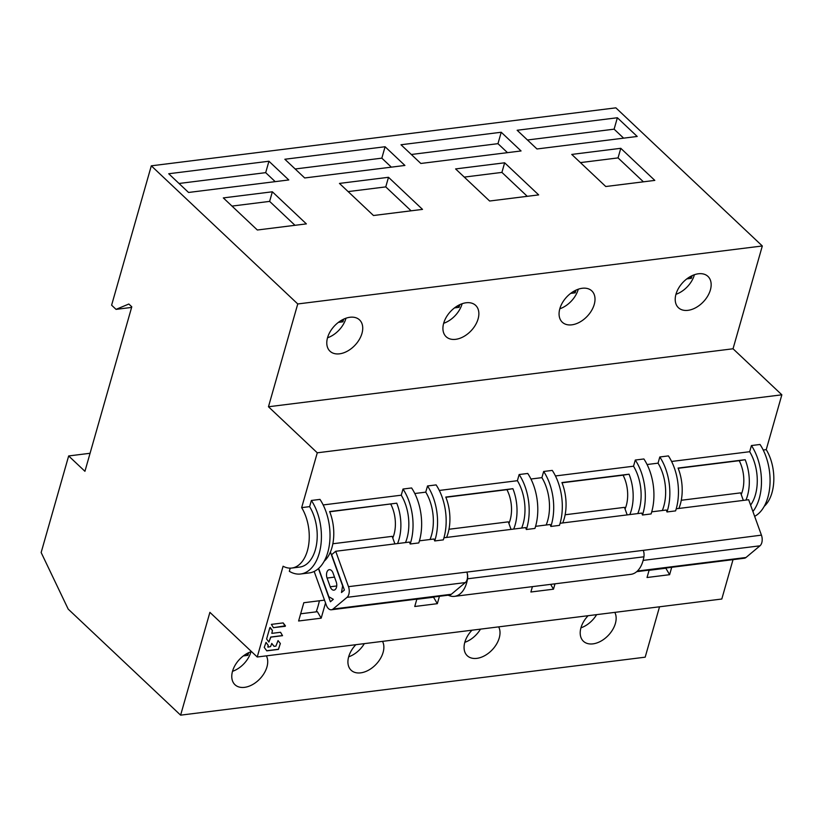 <?xml version="1.0" encoding="UTF-8"?>
<svg xmlns="http://www.w3.org/2000/svg" width="823" height="823" viewBox="0 0 823 823"><rect width="100%" height="100%" fill="white"/><g stroke="black" fill="none" stroke-linecap="round" stroke-linejoin="round"><path stroke-width="1.23" d="M68.659 455.952L84.934 471.301L131.783 306.814L128.83 304.026L116.043 309.366L111.609 305.179L151.309 165.824L297.751 303.954L268.463 406.757L317.277 452.804L301.66 507.626A36.593 21.676 82.9 0 1 307.401 550.721A36.593 21.676 82.9 0 1 291.815 568.045A36.593 21.676 82.9 0 1 283.091 566.234L257.229 657.001L209.896 612.353L180.618 715.156L68.196 609.113L41.15 552.521L68.659 455.952L90.067 453.278M291.815 568.045L299.778 567.057A36.593 21.676 -97.1 0 0 315.363 549.723A36.593 21.676 -97.1 0 0 309.623 506.639L311.372 500.466A43.578 25.811 82.9 0 1 319.211 553.354A43.578 25.811 82.9 0 1 300.642 573.991A43.578 25.811 82.9 0 1 289.326 571.306L290.221 568.148M733.026 559.65L721.802 599.021L257.229 657.001M324.509 600.132L303.81 602.724L298.605 620.995L321.186 618.176L317.4 611.705L300.652 613.793M325.527 602.95L321.186 618.176M532.419 586.634L530.886 592.004L553.478 589.186L550.649 584.361M555 583.816L553.478 589.186M416.85 599.103L414.751 606.5L437.332 603.681L433.546 597.21L416.798 599.298M439.441 596.284L437.332 603.681M649.141 570.113L647.032 577.509L669.613 574.691L665.828 568.22L649.08 570.308M671.722 567.294L669.613 574.691M264.245 647.403L266.796 650.849L278.483 649.388L280.314 643.463L278.04 640.582L275.9 646.148L273.997 646.322L271.796 643.442L270.551 646.59L268.01 647.135L268.236 645.386L266.035 642.382L264.245 647.403M274.131 646.374L271.744 643.421M280.54 632.301L282.536 635.675L270.86 637.125L268.895 642.063L266.611 638.998L269.831 627.692L272.464 630.511L270.242 627.465M282.536 635.675L280.581 632.321M272.372 630.418L271.929 633.36L280.468 632.29M271.806 633.319L272.464 630.511M283.163 622.929L285.2 626.324L273.37 627.63M285.468 625.902L283.194 622.939M273.473 627.723L271.374 624.379L283.081 622.918M301.66 507.626L309.623 506.639M151.309 165.824L615.871 107.844L762.314 245.974L733.036 348.777L781.85 394.814L317.277 452.804M781.85 394.814L766.234 449.646L763.219 450.027M671.599 461.456L749.671 451.714L751.43 445.552L760.03 444.471A43.578 25.811 -97.1 0 1 767.859 497.359A43.578 25.811 -97.1 0 1 754.65 516.319M647.073 464.522L658.05 463.154L659.799 456.981L668.41 455.911A43.578 25.811 -97.1 0 1 676.239 508.789A43.578 25.811 -97.1 0 1 675.59 510.888L666.99 511.957L666.291 510.013L651.723 511.834A43.578 25.811 -97.1 0 0 643.884 458.967L635.284 460.047A43.578 25.811 82.9 0 1 643.113 512.924A43.578 25.811 82.9 0 1 642.475 515.013L641.765 513.079L560.103 523.274A43.578 25.811 -97.1 0 0 552.264 470.406L543.664 471.476A43.578 25.811 82.9 0 1 551.492 524.364A43.578 25.811 82.9 0 1 550.844 526.453L550.145 524.508L535.578 526.329M555.453 475.951L633.525 466.209L635.284 460.047M530.938 479.017L541.904 477.649L543.664 471.476M439.307 490.446L517.389 480.704L519.138 474.542L527.749 473.462A43.578 25.811 -97.1 0 1 535.578 526.35A43.578 25.811 -97.1 0 1 534.929 528.438L526.329 529.508L525.63 527.574L443.957 537.769A43.578 25.811 -97.1 0 0 436.118 484.901L427.518 485.971A43.578 25.811 82.9 0 1 435.346 538.859A43.578 25.811 82.9 0 1 434.709 540.948L433.999 539.003L419.442 540.824M414.792 493.512L425.758 492.144L427.518 485.971M323.172 504.941L401.243 495.199L403.003 489.037L411.603 487.957A43.578 25.811 -97.1 0 1 419.432 540.845A43.578 25.811 -97.1 0 1 418.784 542.933L410.183 544.003L409.484 542.069L335.712 551.276L348.479 586.665A8.076 4.784 82.9 0 1 348.839 594.257A8.076 4.784 82.9 0 1 347.028 597.344L333.027 609.041A8.076 4.784 82.9 0 1 331.402 609.771A8.076 4.784 82.9 0 1 326.33 605.172L314.17 571.45M311.372 500.466L319.982 499.396A43.578 25.811 -97.1 0 1 327.811 552.274A43.578 25.811 -97.1 0 1 309.242 572.921L300.642 573.991M733.036 348.777L268.463 406.757M762.314 245.974L297.751 303.954M675.981 294.202A21.521 14.094 133.3 0 0 678.419 307.709A21.521 14.094 133.3 0 0 695.991 307.576A21.521 14.094 133.3 0 0 710.393 289.912A21.521 14.094 133.3 0 0 707.955 276.405A21.521 14.094 133.3 0 0 690.384 276.538A21.521 14.094 133.3 0 0 675.981 294.202M327.554 337.687A21.521 14.094 133.3 0 0 329.992 351.205A21.521 14.094 133.3 0 0 347.563 351.061A21.521 14.094 133.3 0 0 361.966 333.397A21.521 14.094 133.3 0 0 359.528 319.89A21.521 14.094 133.3 0 0 341.957 320.024A21.521 14.094 133.3 0 0 327.554 337.687M559.835 308.697A21.521 14.094 133.3 0 0 562.274 322.204A21.521 14.094 133.3 0 0 579.845 322.071A21.521 14.094 133.3 0 0 594.247 304.407A21.521 14.094 133.3 0 0 591.809 290.9A21.521 14.094 133.3 0 0 574.238 291.033A21.521 14.094 133.3 0 0 559.835 308.697M443.69 323.192A21.521 14.094 133.3 0 0 446.128 336.71A21.521 14.094 133.3 0 0 463.699 336.566A21.521 14.094 133.3 0 0 478.101 318.902A21.521 14.094 133.3 0 0 475.663 305.395A21.521 14.094 133.3 0 0 458.102 305.528A21.521 14.094 133.3 0 0 443.69 323.192M571.748 154.426L605.769 186.523L654.81 180.402L620.779 148.305L571.748 154.426M223.321 197.911L257.342 230.008L306.372 223.887L272.351 191.79L223.321 197.911M517.142 130.26L536.977 148.973L637.208 136.464L617.363 117.751L517.142 130.26M168.715 173.746L188.549 192.459L288.78 179.949L268.936 161.236L168.715 173.746M455.603 168.921L489.623 201.018L538.664 194.897L504.643 162.8L455.603 168.921M400.996 144.755L420.841 163.468L521.062 150.959L501.228 132.246L400.996 144.755M339.457 183.416L373.477 215.513L422.518 209.392L388.497 177.295L339.457 183.416M284.851 159.251L304.695 177.963L404.916 165.454L385.082 146.741L284.851 159.251M131.618 307.421L116.043 309.366M764.238 506.31A36.593 21.676 -97.1 0 0 771.974 492.74A36.593 21.676 -97.1 0 0 766.234 449.646M659.532 606.798L645.181 657.176L180.618 715.156M751.43 445.552A43.578 25.811 82.9 0 1 759.259 498.429A43.578 25.811 82.9 0 1 752.911 511.515M750.597 505.106A36.593 21.676 -97.1 0 0 755.411 494.808A36.593 21.676 -97.1 0 0 749.671 451.714M741.204 494.51A27.437 16.254 -97.1 0 0 742.428 491.053A27.437 16.254 -97.1 0 0 739.208 460.685L745.175 459.697A36.593 21.676 82.9 0 1 747.459 495.796A36.593 21.676 82.9 0 1 745.967 500.075M678.862 508.449A36.593 21.676 -97.1 0 0 680.354 504.17A36.593 21.676 -97.1 0 0 678.07 468.071L745.175 459.697M636.704 571.666L744.352 558.231A8.076 4.784 -97.1 0 0 745.977 557.5L759.979 545.814A8.076 4.784 -97.1 0 0 761.789 542.717A8.076 4.784 -97.1 0 0 761.429 535.135L748.663 499.736L676.239 508.779M651.723 511.855A43.578 25.811 -97.1 0 1 651.075 513.943L642.475 515.013M443.957 537.779A43.578 25.811 -97.1 0 1 443.309 539.878L434.709 540.948M560.093 523.284A43.578 25.811 -97.1 0 1 559.445 525.383L550.844 526.453M342.697 585.359L341.483 592.519L344.405 590.07L331.638 554.681L335.712 551.276M318.439 568.59L330.404 601.767L333.325 599.319L328.861 596.747L318.635 568.405M637.784 513.573A36.593 21.676 -97.1 0 0 639.265 509.303A36.593 21.676 -97.1 0 0 633.525 466.209M662.309 510.517A36.593 21.676 -97.1 0 0 663.791 506.238A36.593 21.676 -97.1 0 0 658.05 463.154M659.799 456.981A43.578 25.811 82.9 0 1 667.638 509.869A43.578 25.811 82.9 0 1 666.99 511.957M625.069 509.005A27.437 16.254 -97.1 0 0 626.282 505.548A27.437 16.254 -97.1 0 0 623.073 475.18L629.039 474.192A36.593 21.676 82.9 0 1 631.313 510.291A36.593 21.676 82.9 0 1 629.832 514.57M562.726 522.944A36.593 21.676 -97.1 0 0 564.208 518.665A36.593 21.676 -97.1 0 0 561.934 482.566L629.039 474.192M546.163 525.012A36.593 21.676 -97.1 0 0 547.645 520.733A36.593 21.676 -97.1 0 0 541.904 477.649M521.648 528.068A36.593 21.676 -97.1 0 0 523.13 523.798A36.593 21.676 -97.1 0 0 517.389 480.704M519.138 474.542A43.578 25.811 82.9 0 1 526.977 527.42A43.578 25.811 82.9 0 1 526.329 529.508M508.923 523.5A27.437 16.254 -97.1 0 0 510.137 520.043A27.437 16.254 -97.1 0 0 506.927 489.675L512.894 488.687A36.593 21.676 82.9 0 1 515.167 524.786A36.593 21.676 82.9 0 1 513.686 529.066M446.58 537.44A36.593 21.676 -97.1 0 0 448.062 533.16A36.593 21.676 -97.1 0 0 445.788 497.061L512.894 488.687M430.018 539.507A36.593 21.676 -97.1 0 0 431.499 535.228A36.593 21.676 -97.1 0 0 425.758 492.144M405.502 542.563A36.593 21.676 -97.1 0 0 406.984 538.293A36.593 21.676 -97.1 0 0 401.243 495.199M403.003 489.037A43.578 25.811 82.9 0 1 410.831 541.915A43.578 25.811 82.9 0 1 410.183 544.003M329.735 511.783L396.748 503.182A36.593 21.676 82.9 0 1 399.032 539.281A36.593 21.676 82.9 0 1 397.54 543.561M324.19 561.224A36.593 21.676 -97.1 0 0 331.926 547.655A36.593 21.676 -97.1 0 0 329.642 511.556L396.748 503.182M392.777 537.995A27.437 16.254 -97.1 0 0 394.001 534.538A27.437 16.254 -97.1 0 0 390.781 504.17M394.906 543.89L392.19 536.349L332.842 543.756M330.404 552.007L342.45 585.4M336.196 581.789L333.048 573.055A5.915 3.508 -97.1 0 0 329.323 569.681A5.915 3.508 -97.1 0 0 326.803 572.489A5.915 3.508 -97.1 0 0 327.07 578.055L330.218 586.778A5.915 3.508 -97.1 0 0 333.943 590.153A5.915 3.508 -97.1 0 0 336.463 587.355A5.915 3.508 -97.1 0 0 336.196 581.789M331.402 609.771L449.697 595.008A8.076 4.784 -97.1 0 0 451.323 594.268L465.314 582.581A8.076 4.784 -97.1 0 0 467.135 579.495A8.076 4.784 -97.1 0 0 466.929 572.366A8.076 4.784 82.9 0 1 467.546 578.806A28.517 16.892 82.9 0 1 466.651 582.849A28.517 16.892 82.9 0 1 454.502 596.356A28.517 16.892 82.9 0 1 448.196 595.194M454.502 596.356L630.871 574.351A28.517 16.892 -97.1 0 0 643.02 560.844A28.517 16.892 -97.1 0 0 643.915 556.801A8.076 4.784 -97.1 0 0 643.298 550.35L761.429 535.135M511.052 529.395L508.326 521.854L448.988 529.261M445.881 497.287L506.927 489.675M627.188 514.9L624.472 507.359L565.134 514.766M562.027 482.792L623.073 475.18M743.334 500.405L740.618 492.864L681.269 500.271M678.162 468.297L739.208 460.685M588.126 615.707A21.521 14.094 133.3 0 0 580.966 627.733A21.521 14.094 133.3 0 0 583.404 641.24A21.521 14.094 133.3 0 0 600.975 641.107A21.521 14.094 133.3 0 0 615.388 623.443A21.521 14.094 133.3 0 0 614.802 612.374M251.478 651.569A21.521 14.094 133.3 0 0 232.539 671.218A21.521 14.094 133.3 0 0 234.977 684.726A21.521 14.094 133.3 0 0 252.548 684.592A21.521 14.094 133.3 0 0 266.95 666.928A21.521 14.094 133.3 0 0 266.374 655.859M471.98 630.202A21.521 14.094 133.3 0 0 464.83 642.228A21.521 14.094 133.3 0 0 467.269 655.736A21.521 14.094 133.3 0 0 484.84 655.602A21.521 14.094 133.3 0 0 499.242 637.938A21.521 14.094 133.3 0 0 498.666 626.869M355.845 644.697A21.521 14.094 133.3 0 0 348.685 656.723A21.521 14.094 133.3 0 0 351.123 670.231A21.521 14.094 133.3 0 0 368.694 670.097A21.521 14.094 133.3 0 0 383.096 652.433A21.521 14.094 133.3 0 0 382.52 641.364M596.624 614.647A21.521 14.094 -46.7 0 1 580.945 627.836M250.984 651.734A21.521 14.094 -46.7 0 1 250.964 651.837A21.521 14.094 -46.7 0 1 232.518 671.321M243.361 655.91L247.908 655.345L248.669 652.67M247.908 655.345L246.365 653.884M480.478 629.142A21.521 14.094 -46.7 0 1 464.8 642.331M364.332 643.637A21.521 14.094 -46.7 0 1 348.654 656.826M643.411 181.821L618.052 157.903L620.779 148.305M618.052 157.903L580.41 162.604M294.984 225.307L269.625 201.388L272.351 191.79M269.625 201.388L231.983 206.089M623.639 138.161L614.112 129.17L617.363 117.751M614.112 129.17L527.45 139.992M275.211 181.646L265.685 172.655L268.936 161.236M265.685 172.655L179.023 183.478M527.265 196.316L501.907 172.398L504.643 162.8M501.907 172.398L464.265 177.099M507.493 152.656L497.966 143.665L501.228 132.246M497.966 143.665L411.315 154.487M411.119 210.811L385.761 186.893L388.497 177.295M385.761 186.893L348.119 191.594M391.357 167.151L381.831 158.16L385.082 146.741M381.831 158.16L295.169 168.982M694.427 274.717A21.521 14.094 -46.7 0 1 694.396 274.82A21.521 14.094 -46.7 0 1 675.95 294.305M686.794 278.894L691.341 278.328L692.102 275.664M691.341 278.328L689.797 276.878M345.999 318.203A21.521 14.094 -46.7 0 1 345.969 318.306A21.521 14.094 -46.7 0 1 327.523 337.79M338.366 322.39L342.913 321.814L343.675 319.149M342.913 321.814L341.37 320.363M578.281 289.212A21.521 14.094 -46.7 0 1 578.25 289.315A21.521 14.094 -46.7 0 1 559.805 308.8M570.658 293.389L575.205 292.823L575.966 290.159M575.205 292.823L573.652 291.373M462.135 303.708A21.521 14.094 -46.7 0 1 462.115 303.81A21.521 14.094 -46.7 0 1 443.669 323.295M454.512 307.895L459.059 307.318L459.82 304.654M459.059 307.318L457.516 305.868M316.176 611.859A72.908 43.187 -97.1 0 0 318.089 605.985A72.908 43.187 -97.1 0 0 319.406 600.769M266.035 642.382L268.236 645.386M268.133 645.294L267.845 647.043M280.314 643.463L278.051 640.603M280.334 643.617L278.38 649.296L266.631 650.746M282.433 635.582L270.757 637.033L268.843 642.002M285.375 625.809L273.514 627.671M637.383 571.049L745.977 557.5M759.979 545.814L643.144 560.391M348.479 586.665L643.298 550.35M465.314 582.581L347.028 597.344M333.027 609.041L451.323 594.268M643.915 556.801L467.546 578.806M334.508 577.118L327.07 578.055M330.218 586.778L336.72 585.966"/></g></svg>
